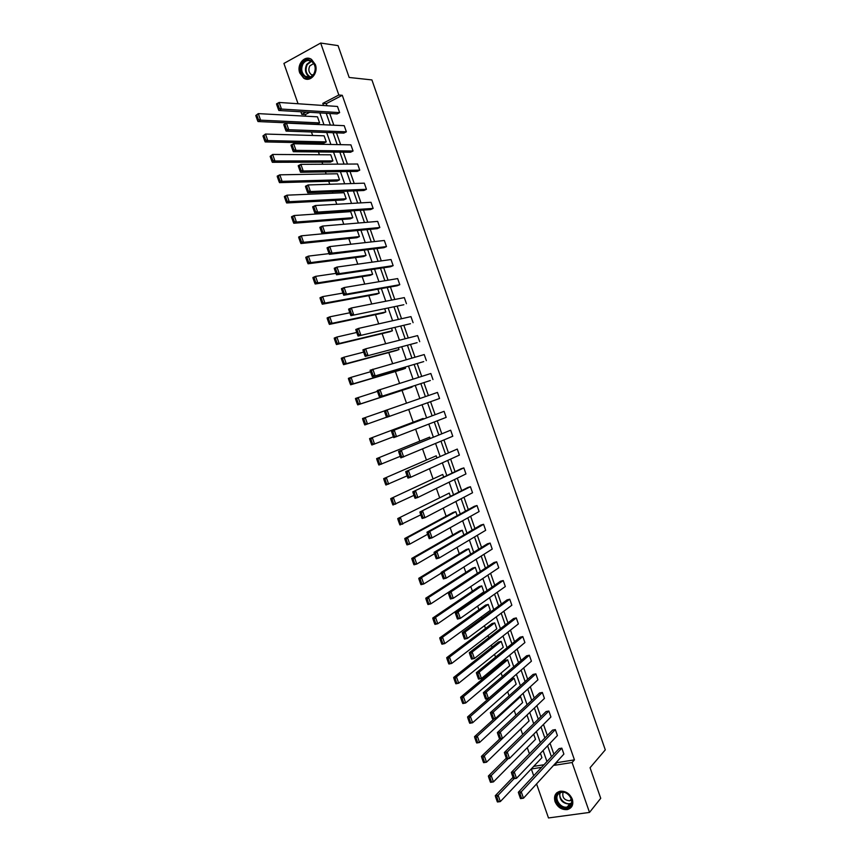 <?xml version="1.0" encoding="UTF-8"?>
<svg xmlns="http://www.w3.org/2000/svg" width="861" height="861" viewBox="0 0 861 861"><rect width="100%" height="100%" fill="white"/><g stroke="black" fill="none" stroke-linecap="round" stroke-linejoin="round"><path stroke-width="1.29" d="M315.32 64.51C318.688 73.067 310.24 82.807 303.664 78.103L299.779 72.981C296.378 64.446 304.902 54.566 311.564 59.463L315.32 64.51M572.307 799.191C573.717 804.626 572.07 808.092 567.367 809.566C561.77 810.029 557.659 807.381 555.044 801.645C553.612 796.113 555.323 792.637 560.188 791.227C565.699 790.893 569.734 793.551 572.307 799.191M298.057 103.751L283.915 63.434L320.679 43.05L338.061 45.622L349.168 77.468L371.909 79.922L605.294 749.866L590.065 767.732L600.73 798.308L589.516 812.418L548.489 817.95L536.564 783.919M533.702 775.783L531.323 768.991L541.547 767.366M533.788 766.268L531.323 768.991M309.691 112.296L305.332 114.578L305.903 116.192M311.434 131.97L312.661 135.478M315.287 142.98L315.707 144.174M318.43 151.934L319.409 154.732M322.003 162.137L322.735 164.225M325.426 171.877L326.158 173.976M328.708 181.262L329.763 184.265M332.4 191.799L332.895 193.187M335.413 200.387L336.78 204.272M339.385 211.698L339.621 212.387M342.108 219.48L343.787 224.258M348.791 238.551L350.782 244.233M355.475 257.6L357.778 264.176M362.147 276.639L364.763 284.098M368.809 295.646L371.737 303.998M375.471 314.642L378.7 323.876M382.123 333.616L385.663 343.733M388.763 352.569L392.616 363.557M395.403 371.5L399.558 383.371M402.033 390.41L406.5 403.163M408.717 409.502L413.151 422.127M415.648 429.262L419.759 440.993M422.568 449.001L426.367 459.828M429.478 468.718L432.965 478.641M436.387 488.413L439.551 497.443M443.275 508.087L446.127 516.223M450.163 527.728L452.714 534.982M457.051 547.359L459.279 553.72M463.918 566.968L465.844 572.436M470.784 586.556L472.398 591.141M474.831 598.083L475.1 598.847M477.651 606.122L478.942 609.825M481.407 616.853L481.912 618.295M484.495 625.656L485.486 628.476M487.983 635.601L488.725 637.721M491.34 645.18L492.018 647.117M494.548 654.328L495.527 657.126M498.175 664.681L498.551 665.736M501.102 673.033L502.318 676.509M507.656 691.717L509.109 695.871M514.2 710.39L515.89 715.211M520.733 729.03L522.659 734.541M527.266 747.66L529.429 753.838M305.332 114.578L301.78 114.373L300.866 111.779M343.83 133.1L346.359 131.819L288.736 129.72L286.089 131.098L343.83 133.1M283.882 125.028L285.508 129.656L286.562 129.107L284.937 124.468L283.882 125.028L283.764 124.49L286.412 123.112L344.206 125.674L346.359 131.819M357.207 171.382L359.758 170.166L303.212 170.962L300.554 172.275L357.207 171.382M298.369 166.281L299.994 170.909L301.059 170.381L299.434 165.753L298.369 166.281L298.24 165.678L300.898 164.354L357.616 164.02L359.758 170.166M370.574 209.589L373.136 208.416L317.666 212.107L314.986 213.356L370.574 209.589M312.834 207.447L314.448 212.054L315.524 211.558L313.899 206.941L312.834 207.447L312.672 206.78L315.352 205.521L370.994 202.292L373.136 208.416M383.898 247.71L386.481 246.59L332.077 253.145L329.376 254.339L383.898 247.71M327.255 248.517L328.87 253.112L329.957 252.639L328.332 248.033L327.255 248.517L327.072 247.785L329.774 246.58L384.34 240.477L386.481 246.59M397.201 285.755L399.795 284.69L346.456 294.107L343.743 295.237L397.201 285.755M341.645 289.49L343.259 294.085L344.346 293.623L342.732 289.038L341.645 289.49L341.44 288.693L344.152 287.542L397.664 278.587L399.795 284.69M410.482 323.714L358.079 336.038L410.482 323.714M356.013 330.376L357.616 334.951L358.714 334.52L357.1 329.935L356.013 330.376L355.776 329.505L358.51 328.418L410.955 316.611L413.086 322.692M423.72 361.598L372.372 376.741L423.72 361.598M370.338 371.156L371.941 375.73L373.039 375.321L371.435 370.747L370.338 371.156L370.09 370.23L424.225 354.56L426.346 360.63M384.63 411.859L384.361 410.858L437.463 392.422L439.573 398.482L386.643 417.359L386.234 416.412L387.342 416.024L385.739 411.461L384.63 411.859L386.234 416.412M450.669 430.199L398.6 451.39L450.669 430.199L452.778 436.247L400.871 457.88L400.494 457.008L401.603 456.642L400.01 452.09L398.891 452.455L400.494 457.008M463.853 467.9L412.806 491.835L461.184 468.728L463.853 467.9L465.962 473.937L417.876 497.464L415.077 498.315L414.711 497.507L415.841 497.163L414.238 492.621L413.119 492.966L414.711 497.507M477.005 505.525L429.79 531.388L426.981 532.195L474.325 506.3L477.005 505.525L479.103 511.552L432.061 537.856L429.241 538.652L428.907 537.91L430.037 537.598L428.444 533.067L427.314 533.379L428.907 537.91M490.124 543.076L443.942 571.715L441.123 572.447L487.434 543.797L490.124 543.076L492.223 549.081L446.213 578.162L443.383 578.893L443.071 578.226L444.201 577.935L442.619 573.415L441.489 573.706L443.071 578.226M503.222 580.54L458.074 611.934L455.232 612.623L500.521 581.218L503.222 580.54L505.321 586.535L460.334 618.37L457.482 619.048L457.202 618.446L458.343 618.176L456.75 613.667L455.62 613.936L457.202 618.446M516.288 617.918L472.162 652.068L469.31 652.703L513.576 618.553L516.288 617.918L518.387 623.902L474.422 658.493L471.559 659.117L471.301 658.579L472.441 658.331L470.859 653.833L469.719 654.08L471.301 658.579M529.332 655.221L486.228 692.115L483.355 692.685L526.598 655.802L529.332 655.221L531.42 661.194L488.478 698.519L485.604 699.089L486.508 698.389L484.937 693.901L483.785 694.138L485.356 698.615M542.344 692.448L500.263 732.065L497.367 732.582L539.599 692.987L542.344 692.448L544.432 698.411L502.501 738.458L499.606 738.975L500.553 738.361L498.982 733.884L497.819 734.089L499.391 738.566M555.334 729.601L514.254 771.93L511.348 772.392L552.568 730.085L555.334 729.601L557.411 735.552L516.503 778.312L513.587 778.764L514.555 778.247L512.995 773.781L511.821 773.964L513.393 778.43M556.626 762.017L556.852 762.674L574.448 759.865L342.291 95.302L326.276 103.643L327.019 105.742M329.72 113.48L333.831 125.211M336.5 132.842L340.633 144.659M343.259 152.182L347.424 164.085M350.018 171.5L354.215 183.49M356.766 190.787L360.996 202.873M363.514 210.062L367.776 222.235M370.252 229.317L374.535 241.575M376.978 248.549L381.294 260.894M383.705 267.76L388.053 280.191M390.42 286.961L394.79 299.477M397.125 306.129L401.538 318.731M403.82 325.275L408.265 337.975M410.514 344.411L414.991 357.186M417.198 363.514L421.707 376.386M423.881 382.607L428.412 395.554M430.565 401.7L435.085 414.625M437.259 420.846L441.736 433.653M443.953 439.971L448.398 452.671M450.637 459.085L455.038 471.667M457.309 478.167L461.679 490.641M463.982 497.238L468.309 509.594M470.644 516.277L474.928 528.525M477.306 535.305L481.547 547.435M483.957 554.312L488.155 566.334M490.598 573.297L494.763 585.2M497.227 592.26L501.36 604.056M503.857 611.202L507.947 622.89M510.476 630.123L514.534 641.703M517.095 649.022L521.099 660.495M523.703 667.91L527.675 679.264M530.301 686.777L534.229 698.013M536.887 705.611L540.783 716.75M543.474 724.435L547.338 735.466M550.05 743.237L553.871 754.161M561.813 748.144L521.249 791.829L518.333 792.26L559.047 748.607L561.813 748.144L563.89 754.085L523.488 798.201L520.561 798.631L521.551 798.158L519.979 793.691L518.817 793.864L520.378 798.33M548.844 711.035L507.258 752.008L504.363 752.503L546.089 711.541L548.844 711.035L550.922 716.987L509.508 758.401L506.602 758.875L507.56 758.315L505.988 753.849L504.826 754.042L506.397 758.509M535.843 673.851L493.245 712.101L490.361 712.65L533.099 674.411L535.843 673.851L537.931 679.813L495.495 718.505L492.61 719.043L493.536 718.397L491.965 713.909L490.802 714.124L492.384 718.612M522.81 636.58L479.2 672.107L476.337 672.71L520.087 637.183L522.81 636.58L524.909 642.564L481.45 678.522L478.587 679.114L478.329 678.608L479.48 678.371L477.898 673.883L476.757 674.12L478.329 678.608M509.755 599.234L465.123 632.017L462.271 632.674L507.043 599.891L509.755 599.234L511.854 605.229L467.383 638.442L464.531 639.099L464.251 638.528L465.392 638.27L463.81 633.761L462.669 634.019L464.251 638.528M496.679 561.813L451.013 591.83L448.172 592.551L493.977 562.513L496.679 561.813L498.777 567.819L453.273 598.277L450.432 598.987L450.142 598.352L451.272 598.061L449.69 593.552L448.549 593.832L450.142 598.352M483.57 524.306L436.871 551.567L434.052 552.332L480.879 525.059L483.57 524.306L485.669 530.322L439.142 558.025L436.312 558.789L435.989 558.079L437.119 557.777L435.537 553.246L434.407 553.558L435.989 558.079M470.429 486.723L419.888 512.026L467.76 487.53L470.429 486.723L472.538 492.75L424.968 517.676L422.159 518.494L421.815 517.719L422.945 517.386L421.352 512.855L420.222 513.188L421.815 517.719M457.266 449.065L405.703 471.624L457.266 449.065L459.376 455.103L410.772 477.231L407.974 478.103L407.608 477.263L408.727 476.919L407.124 472.366L406.015 472.721L407.608 477.263M444.072 411.321L391.475 431.135L444.072 411.321L446.181 417.37L393.757 437.636L393.369 436.721L394.478 436.344L392.874 431.791L391.766 432.168L393.369 436.721M430.339 380.508L379.507 397.061L430.339 380.508M377.484 391.518L379.088 396.082L380.196 395.683L378.592 391.12L377.484 391.518L377.226 390.55L430.844 373.502L432.965 379.561M417.101 342.667L365.225 356.4L417.101 342.667M363.181 350.782L364.784 355.356L365.882 354.936L364.278 350.352L363.181 350.782L362.933 349.878L365.677 348.823L417.596 335.596L419.716 341.677M403.841 304.74L350.911 315.653L403.841 304.74M348.834 309.938L350.449 314.523L351.536 314.082L349.921 309.497L348.834 309.938L348.619 309.11L351.342 307.99L404.315 297.605L406.446 303.696M390.56 266.738L393.143 265.651L339.277 273.637L336.565 274.799L390.56 266.738M334.455 269.019L336.07 273.615L337.157 273.141L335.542 268.546L334.455 269.019L334.262 268.245L336.963 267.071L391.012 259.538L393.143 265.651M377.236 228.66L379.809 227.519L324.877 232.642L322.186 233.858L377.236 228.66M320.044 227.993L321.67 232.599L322.746 232.104L321.121 227.498L320.044 227.993L319.872 227.293L322.563 226.056L377.678 221.395L379.809 227.519M363.891 190.496L366.452 189.302L310.444 191.54L307.775 192.821L363.891 190.496M305.601 186.88L307.226 191.497L308.292 190.981L306.677 186.363L305.601 186.88L305.461 186.245L308.13 184.954L364.311 183.167L366.452 189.302M350.524 152.246L353.064 150.998L295.98 150.352L293.321 151.697L350.524 152.246M291.126 145.66L292.751 150.288L293.816 149.76L292.191 145.122L291.126 145.66L291.007 145.1L293.655 143.744L350.911 144.863L353.064 150.998M337.125 113.921L339.643 112.619L281.482 109.067L278.846 110.477L337.125 113.921M276.618 104.364L278.254 109.003L279.308 108.432L277.672 103.794L276.521 103.858L279.158 102.448L337.49 106.463L339.643 112.619M320.679 43.05L338.836 95.011L322.789 103.395L323.521 105.505M342.291 95.302L338.836 95.011M574.448 759.865L572.081 762.512L589.516 812.418M306.15 112.091L301.78 114.373M546.961 761.565L543.087 750.523M540.331 742.645L536.425 731.484M533.702 723.703L529.752 712.434M527.061 704.739L523.079 693.353M520.41 685.754L516.385 674.26M513.759 666.758L509.69 655.146M507.097 647.73L502.996 636.01M500.435 628.691L496.291 616.853M493.751 609.62L489.575 597.674M487.068 590.538L482.849 578.474M480.384 571.435L476.122 559.263M473.69 552.299L469.385 540.019M466.985 533.153L462.637 520.754M460.269 513.985L455.889 501.479M453.553 494.795L449.13 482.171M446.827 475.584L442.36 462.852M440.089 456.362L435.591 443.501M433.352 437.108L428.81 424.139M426.604 417.833L422.019 404.745M419.845 398.535L415.25 385.416M413.043 379.12L408.491 366.086M406.241 359.683L401.71 346.746M399.429 340.224L394.93 327.374M392.605 320.744L388.139 307.98M385.782 301.242L381.348 288.564M378.948 281.719L374.535 269.138M372.103 262.174L367.722 249.679M365.247 242.608L360.91 230.199M358.391 223.031L354.075 210.708M351.525 203.422L347.241 191.185M344.658 183.791L340.407 171.651M337.781 164.139L333.551 152.085M330.893 144.465L326.696 132.508M323.994 124.78L319.829 112.899M554.204 764.665L554.43 765.321L572.081 762.512M326.244 113.275L330.366 125.06M333.046 132.723L337.2 144.594M339.847 152.149L344.034 164.107M346.639 171.543L350.847 183.597M353.419 190.927L357.67 203.067M360.199 210.288L364.472 222.515M366.958 229.629L371.274 241.941M373.728 248.947L378.065 261.346M380.476 268.245L384.845 280.729M387.224 287.52L391.626 300.102M393.961 306.785L398.395 319.442M400.699 326.018L405.154 338.76M407.414 345.229L411.913 358.068M414.13 364.429L418.661 377.344M420.846 383.597L425.399 396.609M427.551 402.776L432.104 415.755M434.288 422.008L438.787 434.87M441.015 441.219L445.471 453.973M447.731 460.409L452.154 473.044M454.436 479.577L458.816 492.105M461.141 498.723L465.478 511.143M467.835 517.859L472.14 530.15M474.519 536.963L478.781 549.146M481.202 556.055L485.421 568.12M487.875 575.116L492.061 587.084M494.537 594.165L498.68 606.015M501.199 613.193L505.299 624.925M507.85 632.2L511.918 643.824M514.491 651.185L518.516 662.701M521.131 670.149L525.113 681.546M527.761 689.091L531.711 700.38M534.38 708.011L538.297 719.193M540.999 726.921L544.873 737.995M547.607 745.798L551.438 756.765M533.82 766.355L544.012 764.729M255.771 115.514L258.278 113.62L317.472 116.816L319.603 122.908L317.128 124.188L258.009 121.541L260.592 120.174L258.418 119.55L256.804 114.965L255.771 115.514L257.385 120.099L258.418 119.55M262.96 135.941L265.468 134.047L324.123 135.823L326.254 141.904L323.779 143.152L265.188 141.925L267.771 140.591L265.608 139.988L263.993 135.403L262.96 135.941L264.575 140.526L265.608 139.988M270.139 156.347L272.646 154.453L330.775 154.808L332.906 160.889L330.42 162.105L272.356 162.298L274.95 160.985L272.797 160.394L271.183 155.819L270.139 156.347L271.753 160.921L272.797 160.394M277.317 176.731L277.22 176.118L279.814 174.826L337.415 173.771L339.546 179.841L337.049 181.036L279.513 182.64L282.117 181.348L279.965 180.788L278.361 176.214L277.317 176.731L278.921 181.305L279.965 180.788M284.485 197.094L284.367 196.448L286.982 195.178L344.056 192.713L346.176 198.773L343.668 199.946L286.659 202.959L289.274 201.7L287.133 201.151L285.529 196.588L284.485 197.094L286.089 201.657L287.133 201.151M291.642 217.424L291.513 216.746L294.139 215.519L350.675 211.634L352.806 217.693L350.287 218.834L293.805 223.247L296.432 222.03L294.29 221.492L292.686 216.929L291.642 217.424L293.246 221.987L294.29 221.492M357.304 230.544L359.424 236.581L356.895 237.711L300.941 243.523L303.567 242.328L301.447 241.812L299.843 237.259L298.789 237.744L300.392 242.296L301.447 241.812M364.16 250.11L366.033 255.459L363.503 256.556L308.066 263.778L310.703 262.605L308.582 262.11L306.99 257.557L305.935 258.031L307.528 262.583L308.582 262.11M371.005 269.665L372.63 274.315L370.101 275.391L315.191 284.001L317.827 282.86L315.718 282.386L314.125 277.834L313.06 278.297L314.663 282.839L315.718 282.386M377.839 289.188L379.227 293.149L376.688 294.204L322.294 304.202L324.952 303.094L322.843 302.631L321.25 298.089L320.184 298.541L321.788 303.083L322.843 302.631M384.673 308.69L385.825 311.973L383.274 312.995L329.397 324.393L332.066 323.305L329.967 322.864L328.375 318.322L327.309 318.764L328.902 323.295L329.967 322.864M391.497 328.181L392.401 330.764L389.85 331.765L336.49 344.551L339.169 343.496L337.071 343.065L335.478 338.534L334.412 338.965L336.005 343.485L337.071 343.065M398.32 347.64L398.977 349.544L396.415 350.513L343.582 364.687L346.262 363.654L344.174 363.245L342.581 358.725L341.516 359.134L343.108 363.654L344.174 363.245M405.122 367.087L405.553 368.304L402.98 369.251L350.664 384.792L353.344 383.802L351.277 383.403L349.684 378.883L348.608 379.292L350.201 383.802L351.277 383.403M411.924 386.503L412.118 387.041L409.535 387.956L357.735 404.885L360.425 403.917L358.359 403.54L356.766 399.03L355.69 399.418L357.283 403.927L358.359 403.54M423.117 418.457L369.584 438.583L423.117 418.457L423.332 419.07M429.661 437.14L376.634 458.612L429.661 437.14L430.113 438.432M436.204 455.813L383.683 478.619L436.204 455.813L436.893 457.783M442.726 474.454L390.711 498.605L442.726 474.454L443.663 477.102M449.259 493.084L397.739 518.559L449.259 493.084L450.421 496.399M455.77 511.682L453.144 512.446L404.756 538.502L407.511 537.716L455.77 511.682L457.169 515.685M462.282 530.268L459.645 531.011L411.762 558.423L414.528 557.67L462.282 530.268L463.918 534.939M468.782 548.834L466.145 549.555L418.769 578.312L421.535 577.591L468.782 548.834L470.655 554.183M475.283 567.388L472.635 568.077L425.764 598.191L428.541 597.491L475.283 567.388L477.36 573.329L430.78 603.862L428.003 604.551L427.669 603.927L428.778 603.658L427.207 599.191L426.098 599.471L427.669 603.927M481.773 585.91L479.114 586.578L432.749 618.037L435.537 617.369L481.773 585.91L483.85 591.851L437.775 623.73L434.988 624.397L434.665 623.805L435.784 623.547L434.213 619.081L433.094 619.35L434.665 623.805M488.252 604.422L485.593 605.068L439.723 637.872L442.522 637.226L488.252 604.422L490.329 610.352L444.76 643.587L441.962 644.222L441.65 643.662L442.769 643.404L441.209 638.959L440.089 639.206L441.65 643.662M494.731 622.912L492.061 623.525L446.698 657.675L449.496 657.061L494.731 622.912L496.797 628.831L451.734 663.411L448.925 664.014L448.635 663.497L449.754 663.25L448.194 658.805L447.063 659.052L448.635 663.497M501.199 641.38L498.53 641.972L453.661 677.456L456.47 676.864L501.199 641.38L503.265 647.3L458.698 683.214L455.889 683.795L455.609 683.3L456.728 683.074L455.168 678.629L454.038 678.866L455.609 683.3M507.656 659.827L504.976 660.398L460.613 697.216L463.433 696.657L507.656 659.827L509.723 665.747L465.661 702.996L462.841 703.545L463.692 702.867L462.131 698.432L461.012 698.658L462.572 703.093M514.114 678.264L511.434 678.812L467.566 716.955L470.386 716.427L514.114 678.264L516.18 684.172L472.614 722.756L469.783 723.283L470.655 722.648L469.094 718.214L467.964 718.429L469.525 722.853M494.203 718.741L474.508 736.672L477.338 736.166L520.561 696.678L522.627 702.576L479.555 742.494L476.725 742.989L477.607 742.397L476.047 737.974L474.917 738.178L476.477 742.602M520.561 696.678L519.129 696.958M499.746 738.942L481.439 756.367L484.269 755.893L526.986 715.071L529.063 720.958L486.497 762.211L483.656 762.674L484.549 762.136L482.999 757.712L481.859 757.895L483.419 762.319M533.702 734.207L535.499 739.33L493.428 781.906L490.576 782.348L491.491 781.842L489.931 777.418L488.79 777.601L490.35 782.025M540.407 753.321L541.924 757.68L500.349 801.569L497.486 801.989L498.422 801.526L496.862 797.114L495.721 797.286L497.271 801.699M556.852 762.674L554.43 765.321M326.276 103.643L322.789 103.395M519.979 793.691L521.249 791.829L523.488 798.201L521.551 798.158M518.333 792.26L518.817 793.864M513.005 777.311L495.279 795.693L498.132 795.273L514.049 778.688M496.862 797.114L498.132 795.273L500.349 801.569L498.422 801.526M495.721 797.286L495.279 795.693M512.995 773.781L514.254 771.93L516.503 778.312L514.555 778.247M511.348 772.392L511.821 773.964M505.988 753.849L507.258 752.008L509.508 758.401L507.56 758.315M504.363 752.503L504.826 754.042M506.29 758.218L488.359 776.041L491.2 775.589L508.227 758.606M489.931 777.418L491.2 775.589L493.428 781.906L491.491 781.842M488.79 777.601L488.359 776.041M482.999 757.712L484.269 755.893L486.497 762.211L484.549 762.136M481.859 757.895L481.439 756.367M570.176 806.37C563.933 812.935 551.115 799.6 557.874 793.605C564.052 786.943 577.042 800.364 570.176 806.37M558.574 793.799C553.58 798.115 560.522 808.748 567.216 807.015L569.96 805.616C574.954 801.365 568.163 790.753 561.48 792.346L558.574 793.799M571.532 800.009L569.788 800.827C564.256 800.256 562.018 797.394 563.062 792.26M556.906 792.723C550.825 798.136 559.456 811.213 567.722 809.049L571.855 806.434M313.974 74.207C308.625 83.829 296.378 72.593 302.222 63.466C307.506 53.748 319.915 65.027 313.974 74.207M303.007 63.897C300.747 68.945 301.522 73.088 305.343 76.338C308.658 78.082 311.51 77.242 313.899 73.842C316.181 68.848 315.438 64.704 311.671 61.422C308.303 59.613 305.407 60.442 303.007 63.897M312.78 75.305L311.402 74.735C308.712 72.432 308.163 69.504 309.777 65.942L313.716 63.499M309.529 58.516C306.172 57.999 303.449 59.387 301.35 62.67C298.541 68.934 299.51 74.078 304.256 78.093L307.904 79.234M498.982 733.884L500.263 732.065L502.501 738.458L500.553 738.361M497.367 732.582L497.819 734.089M476.047 737.974L477.338 736.166L479.555 742.494L477.607 742.397M474.917 738.178L474.508 736.672M491.965 713.909L493.245 712.101L495.495 718.505L493.536 718.397M490.361 712.65L490.802 714.124M469.094 718.214L470.386 716.427L472.614 722.756L470.655 722.648M467.964 718.429L467.566 716.955M484.937 693.901L486.228 692.115L488.478 698.519L486.508 698.389M483.355 692.685L483.785 694.138M462.131 698.432L463.433 696.657L465.661 702.996L463.692 702.867M461.012 698.658L460.613 697.216M477.898 673.883L479.2 672.107L481.45 678.522L479.48 678.371M476.337 672.71L476.757 674.12M455.168 678.629L456.47 676.864L458.698 683.214L456.728 683.074M454.038 678.866L453.661 677.456M470.859 653.833L472.162 652.068L474.422 658.493L472.441 658.331M469.31 652.703L469.719 654.08M448.194 658.805L449.496 657.061L451.734 663.411L449.754 663.25M447.063 659.052L446.698 657.675M463.81 633.761L465.123 632.017L467.383 638.442L465.392 638.27M462.271 632.674L462.669 634.019M441.209 638.959L442.522 637.226L444.76 643.587L442.769 643.404M440.089 639.206L439.723 637.872M456.75 613.667L458.074 611.934L460.334 618.37L458.343 618.176M455.232 612.623L455.62 613.936M434.213 619.081L435.537 617.369L437.775 623.73L435.784 623.547M433.094 619.35L432.749 618.037M449.69 593.552L451.013 591.83L453.273 598.277L451.272 598.061M448.172 592.551L448.549 593.832M427.207 599.191L428.541 597.491L430.78 603.862L428.778 603.658M426.098 599.471L425.764 598.191M442.619 573.415L443.942 571.715L446.213 578.162L444.201 577.935M441.123 572.447L441.489 573.706M441.306 573.103L423.784 583.973L421.007 584.684L420.663 584.038L421.772 583.747L420.2 579.281L419.092 579.561L420.663 584.038M420.2 579.281L421.535 577.591L423.784 583.973L421.772 583.747M419.092 579.561L418.769 578.312M435.537 553.246L436.871 551.567L439.142 558.025L437.119 557.777M434.052 552.332L434.407 553.558M434.461 553.709L416.778 564.052L414.012 564.794L413.657 564.116L414.765 563.815L413.183 559.338L412.085 559.639L413.657 564.116M413.183 559.338L414.528 557.67L416.778 564.052L414.765 563.815M412.085 559.639L411.762 558.423M428.444 533.067L429.79 531.388L432.061 537.856L430.037 537.598M426.981 532.195L427.314 533.379M427.637 534.283L409.761 544.12L407.005 544.884L406.64 544.163L407.737 543.861L406.166 539.373L405.057 539.686L406.64 544.163M406.166 539.373L407.511 537.716L409.761 544.12L407.737 543.861M405.057 539.686L404.756 538.502M421.352 512.855L422.697 511.197L424.968 517.676L422.945 517.386M419.888 512.026L420.222 513.188M420.803 514.824L399.988 524.952L399.612 524.198L400.709 523.886L399.127 519.398L398.03 519.721L399.612 524.198M399.127 519.398L400.483 517.752L402.733 524.155L400.709 523.886M398.03 519.721L397.739 518.559M414.238 492.621L415.594 490.985L417.876 497.464L415.841 497.163M412.806 491.835L413.119 492.966M413.958 495.344L392.96 504.998L392.573 504.212L393.671 503.879L392.089 499.391L390.991 499.724L392.573 504.212M392.089 499.391L393.445 497.766L395.705 504.169L393.671 503.879M390.991 499.724L390.711 498.605M407.124 472.366L408.491 470.741L410.772 477.231L408.727 476.919M405.703 471.624L406.015 472.721M407.113 475.853L385.932 485.023L385.534 484.205L386.621 483.86L385.039 479.362L383.952 479.706L385.534 484.205M385.039 479.362L386.406 477.747L388.666 484.162L386.621 483.86M383.952 479.706L383.683 478.619M400.01 452.09L401.377 450.486L403.658 456.976L401.603 456.642M398.6 451.39L398.891 452.455M400.257 456.33L378.894 465.026L378.485 464.165L379.572 463.81L377.99 459.311L376.892 459.666L378.485 464.165M377.99 459.311L379.357 457.718L381.617 464.144L379.572 463.81M376.892 459.666L376.634 458.612M392.874 431.791L394.252 430.199L396.534 436.699L394.478 436.344M391.475 431.135L391.766 432.168M393.391 436.785L371.844 444.997L371.425 444.115L372.512 443.749L370.919 439.239L369.832 439.605L371.425 444.115M370.919 439.239L372.296 437.657L374.557 444.093L372.512 443.749M369.832 439.605L369.584 438.583M385.739 411.461L387.116 409.89L389.409 416.401L387.342 416.024M362.772 419.522L364.354 424.032L365.441 423.655L363.848 419.146L362.772 419.522L362.535 418.521L384.372 410.934M386.578 417.208L364.795 424.957L364.354 424.032M363.848 419.146L365.236 417.574L367.496 424.01L365.441 423.655M378.592 391.12L379.981 389.559L382.273 396.071L380.196 395.683M379.507 397.061L379.088 396.082M355.69 399.418L355.464 398.449L377.441 391.357M412.118 387.041L360.425 403.917L358.154 397.47L356.766 399.03M357.283 403.927L357.735 404.885M371.435 370.747L372.835 369.197L375.127 375.73L373.039 375.321M372.372 376.741L371.941 375.73M348.608 379.292L348.393 378.356L351.073 377.344L370.542 371.748M405.553 368.304L353.344 383.802L351.073 377.344L349.684 378.883M350.201 383.802L350.664 384.792M364.278 350.352L365.677 348.823L367.97 355.356L365.882 354.936M365.225 356.4L364.784 355.356M341.516 359.134L341.311 358.23L343.991 357.197L363.643 352.117M398.977 349.544L346.262 363.654L343.991 357.197L342.581 358.725M343.108 363.654L343.582 364.687M357.1 329.935L358.51 328.418L360.802 334.961L358.714 334.52M358.079 336.038L357.616 334.951M334.412 338.965L334.219 338.093L336.888 337.028L356.745 332.464M392.401 330.764L339.169 343.496L336.888 337.028L335.478 338.534M336.005 343.485L336.49 344.551M349.921 309.497L351.342 307.99L353.634 314.545L351.536 314.082M350.911 315.653L350.449 314.523M327.309 318.764L327.126 317.924L329.785 316.826L349.835 312.78M385.825 311.973L332.066 323.305L329.785 316.826L328.375 318.322M328.902 323.295L329.397 324.393M342.732 289.038L344.152 287.542L346.456 294.107L344.346 293.623M343.743 295.237L343.259 294.085M320.184 298.541L320.023 297.734L322.671 296.615L342.915 293.084M379.227 293.149L324.952 303.094L322.671 296.615L321.25 298.089M321.788 303.083L322.294 304.202M335.542 268.546L336.963 267.071L339.277 273.637L337.157 273.141M336.565 274.799L336.07 273.615M313.06 278.297L312.909 277.522L315.546 276.37L335.984 273.368M372.63 274.315L317.827 282.86L315.546 276.37L314.125 277.834M314.663 282.839L315.191 284.001M328.332 248.033L329.774 246.58L332.077 253.145L329.957 252.639M329.376 254.339L328.87 253.112M305.935 258.031L305.784 257.288L308.421 256.115L329.085 253.618M366.033 255.459L310.703 262.605L308.421 256.115L306.99 257.557M307.528 262.583L308.066 263.778M321.121 227.498L322.563 226.056L324.877 232.642L322.746 232.104M298.789 237.744L298.659 237.033L301.285 235.828L322.175 233.848L321.67 232.599M359.424 236.581L303.567 242.328L301.285 235.828L299.843 237.259M300.392 242.296L300.941 243.523M313.899 206.941L315.352 205.521L317.666 212.107L315.524 211.558M314.986 213.356L314.448 212.054M352.806 217.693L296.432 222.03L294.139 215.519L292.686 216.929M293.246 221.987L293.805 223.247M306.677 186.363L308.13 184.954L310.444 191.54L308.292 190.981M307.775 192.821L307.226 191.497M346.176 198.773L289.274 201.7L286.982 195.178L285.529 196.588M286.089 201.657L286.659 202.959M299.434 165.753L300.898 164.354L303.212 170.962L301.059 170.381M300.554 172.275L299.994 170.909M339.546 179.841L282.117 181.348L279.814 174.826L278.361 176.214M278.921 181.305L279.513 182.64M292.191 145.122L293.655 143.744L295.98 150.352L293.816 149.76M293.321 151.697L292.751 150.288M332.906 160.889L274.95 160.985L272.646 154.453L271.183 155.819M271.753 160.921L272.356 162.298M284.937 124.468L286.412 123.112L288.736 129.72L286.562 129.107M286.089 131.098L285.508 129.656M326.254 141.904L267.771 140.591L265.468 134.047L263.993 135.403M264.575 140.526L265.188 141.925M277.672 103.794L279.158 102.448L281.482 109.067L279.308 108.432M278.846 110.477L278.254 109.003M319.603 122.908L260.592 120.174L258.278 113.62L256.804 114.965M257.385 120.099L258.009 121.541M571.306 803.485L569.67 804.088C562.513 803.625 559.22 799.901 559.779 792.916M560.274 792.69C557.659 798.384 566.312 806.337 571.467 802.947M309.745 77.103L309.045 76.726C305.246 73.486 304.471 69.364 306.731 64.338L311.004 61.034M311.521 61.325L307.259 64.543C304.966 69.945 305.978 74.068 310.294 76.941M569.788 800.827L571.295 799.03M571.327 803.442L569.67 804.088L567.216 807.015M311.402 74.735L313.135 74.918M309.777 77.092L305.343 76.338"/></g></svg>
